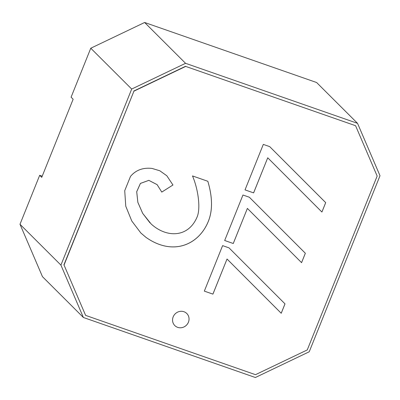 <?xml version="1.0" encoding="UTF-8"?>
<svg xmlns="http://www.w3.org/2000/svg" width="400" height="400" viewBox="0 0 400 400"><rect width="100%" height="100%" fill="white"/><g stroke="black" fill="none" stroke-linecap="round" stroke-linejoin="round"><path stroke-width="0.6" d="M269.71 146.625L325.7 202.64L321.92 212.045L267.735 157.78L253.62 192.89L245.02 189.885L263.31 144.395L269.71 146.625L325.69 202.625L321.905 212.03M249.36 197.245L305.355 253.255L301.57 262.66L247.385 208.4L233.27 243.505L224.67 240.505L242.96 195.01L249.36 197.245L305.34 253.245L301.56 262.65M229.01 247.865L285.005 303.875L281.225 313.28L227.035 259.015L212.925 294.125L204.325 291.125L222.61 245.63L229.01 247.865L284.99 303.86L281.21 313.265M307.255 349.94L377.16 176.05L355.58 125.71L185.705 66.415L133.94 91.155L64.035 265.045L85.62 315.385L255.495 374.68L307.255 349.94M173.17 316.875A8.505 7.995 -45.1 0 1 186.81 313.52A8.505 7.995 -45.1 0 1 188.435 322.205A8.505 7.995 -45.1 0 1 174.795 325.56A8.505 7.995 -45.1 0 1 173.17 316.875M197.175 216.835C200.71 208.39 198.3 189.48 192.495 175.925L207.835 181.285C212.355 196.47 212.71 209.345 208.895 219.91C200 244.17 173.61 256.92 145.935 237.325L140.845 232.995L131.775 220.99L125.77 206.215L124.72 190.685L130.5 176.41C135.82 170.09 143 167.425 152.035 168.425L159.835 170.785L166.825 175.76L172.955 185.005L161.775 192.09L157.135 184.66L148.85 180.36L140.43 183.425L136.715 191.74L137.865 202.35L142.685 213.36L151.14 223.97C166.28 237.875 188.29 238.145 197.175 216.835M253.62 192.89L245.025 189.88M267.735 157.78L253.605 192.875M233.27 243.505L224.675 240.495M247.385 208.4L233.26 243.495M212.925 294.125L204.325 291.115M227.035 259.015L212.91 294.11M185.705 66.415L355.58 125.71M85.62 315.385L64.035 265.045M133.94 91.155L63.9 264.91M185.565 66.28L133.805 91.02M174.79 325.555A8.505 7.995 134.9 0 0 188.425 322.19A8.505 7.995 134.9 0 0 186.805 313.51M149.98 222.86L142.67 213.345L137.85 202.335L136.7 191.725L140.415 183.41L148.835 180.345L157.125 184.65M161.77 192.075L172.955 185.005L166.815 175.745M140.845 232.995L145.92 237.31C173.595 256.905 199.985 244.155 208.88 219.895C212.695 209.33 212.34 196.455 207.82 181.27M380 175.725L357.54 123.34L185.56 63.31L131.695 89.05L60.92 265.1L83.38 317.485L255.365 377.515L309.23 351.775L380 175.725M185.56 63.31L144.635 22.485L316.62 82.515L357.54 123.34M60.92 265.1L20 224.275L42.46 276.66L83.38 317.485M20 224.275L39.68 175.315L41.735 177.365L73.14 99.235L71.09 97.19L90.77 48.225L131.695 89.05M144.635 22.485L90.77 48.225M42.205 176.195L39.68 175.315"/></g></svg>
